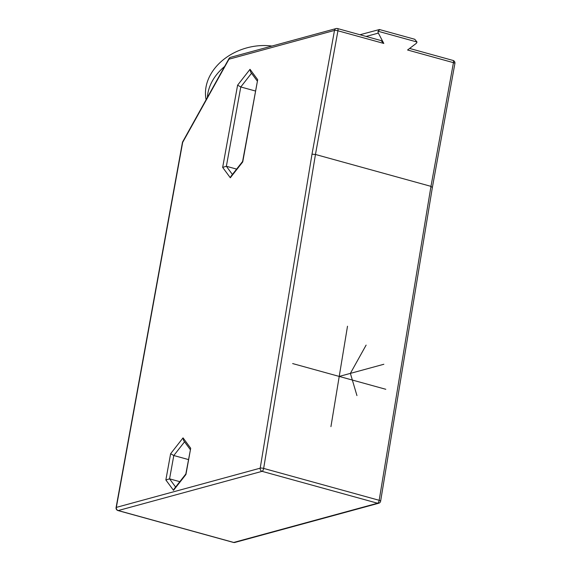 <?xml version="1.0" encoding="UTF-8"?>
<svg xmlns="http://www.w3.org/2000/svg" width="571" height="571" viewBox="0 0 571 571"><rect width="100%" height="100%" fill="white"/><g stroke="black" fill="none" stroke-linecap="round" stroke-linejoin="round"><path stroke-width="0.86" d="M175.604 487.034L169.566 478.848L173.805 455.53L170.622 453.731L183.048 437.878L190.7 448.256L185.932 474.494L173.513 490.346L165.854 479.968L170.622 453.731M179.808 481.674L169.566 478.848L165.854 479.968M184.547 441.818L173.805 455.53L188.43 459.562M190.25 449.548L183.612 440.548L183.048 437.878M185.839 473.98L190.7 448.256M185.789 474.087L185.932 474.494M185.796 474.03L174.141 488.904L173.513 490.346M242.604 161.457L230.941 176.339L230.313 177.774L222.661 167.396L237.6 85.172L250.027 69.312L257.685 79.697L242.739 161.921L230.313 177.774M242.639 161.407L242.739 161.921M242.589 161.514L257.685 79.697M257.228 80.982L250.59 71.989L250.027 69.312M232.411 174.469L226.366 166.275L240.784 86.963L237.6 85.172M251.525 73.252L240.784 86.963L255.408 91.003M222.661 167.396L226.366 166.275L236.608 169.102M207.38 97.434A52.453 40.976 -16.5 0 1 212.362 80.975A52.453 40.976 -16.5 0 1 224.589 66.514M206.11 99.718A52.453 40.976 -16.5 0 1 210.506 74.694A52.453 40.976 -16.5 0 1 271.917 46.051M381.271 40.634L337.518 28.55A2.619 1.021 105.4 0 1 337.932 30.777A2.619 0.542 -169.7 0 0 334.492 30.434A2.619 2.355 -105.2 0 1 336.133 28.55L230.62 57.314A2.619 2.355 74.8 0 0 228.978 59.198L182.67 142.393A2.619 0.542 -169.7 0 0 182.42 142.572L116.091 507.562A2.619 0.542 10.3 0 1 116.341 507.391L260.198 468.177L312.002 154.184L334.492 30.434L228.978 59.198A2.619 1.278 -150.9 0 1 229.014 58.563L182.706 141.765A2.619 1.278 29.1 0 0 182.67 142.393L116.341 507.391A2.619 2.355 74.8 0 0 118.211 510.553A2.619 1.021 105.4 0 1 117.969 510.56L233.482 542.45A2.619 1.021 -74.6 0 0 233.725 542.443A2.619 2.355 74.8 0 0 234.867 542.45L378.73 503.237A2.619 2.355 -105.2 0 1 377.581 503.229A2.619 1.021 -74.6 0 0 379.173 500.303A2.619 0.635 9.4 0 1 380.629 501.131L432.425 187.152M381.064 40.641L383.812 43.439L378.359 33.104L366.111 36.444M432.425 187.174L454.909 63.438A2.619 0.542 -169.7 0 0 453.445 62.667L407.566 49.998L416.081 43.517A2.619 2.355 74.8 0 0 416.98 41.997L378.066 31.255A2.619 2.355 74.8 0 0 378.359 33.104M454.909 63.438A2.619 2.619 0 0 0 453.031 60.44A2.619 1.021 -74.6 0 1 453.445 62.667L430.969 186.36L379.173 500.303L263.659 468.413A2.619 1.021 105.4 0 1 262.068 471.339A2.619 2.355 -105.2 0 1 260.198 468.177A2.619 0.635 9.4 0 1 263.659 468.413L315.456 154.47L430.969 186.36L432.168 187.359M413.996 39.135L414.76 39.271L416.98 41.997M378.066 31.255L379.744 29.678M359.958 34.745L379.458 29.528L414.76 39.271M383.812 43.439L337.932 30.777L315.456 154.47L312.002 154.184M292.645 363.57L385.803 389.286M347.503 326.219L330.937 426.637M339.224 376.425L383.848 364.262M356.946 395.589L350.38 373.384L366.118 345.105M337.275 28.557A2.619 1.021 105.4 0 1 337.518 28.55A2.619 2.619 0 0 0 336.133 28.55M118.211 510.553L262.068 471.339L377.581 503.229L233.725 542.443L118.211 510.553M230.62 57.314A2.619 2.619 0 0 0 229.014 58.563M182.706 141.765A2.619 2.619 0 0 0 182.42 142.572M116.091 507.562A2.619 2.619 0 0 0 117.969 510.56M378.73 503.237A2.619 2.619 0 0 0 380.629 501.131M233.482 542.45A2.619 2.619 0 0 0 234.867 542.45M409.6 48.449L453.031 60.44"/></g></svg>
